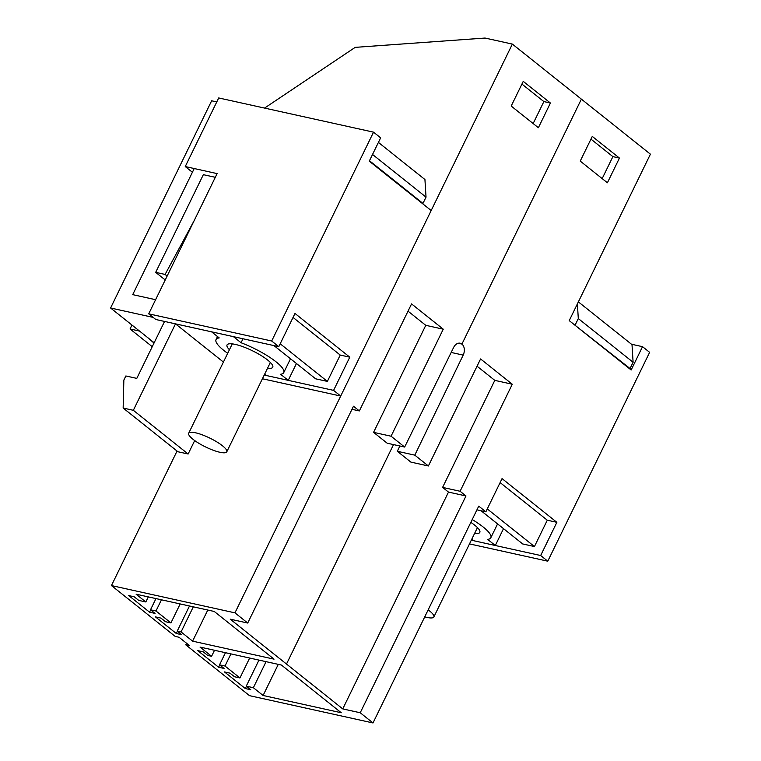 <?xml version="1.0" encoding="UTF-8"?>
<svg xmlns="http://www.w3.org/2000/svg" width="761" height="761" viewBox="0 0 761 761"><rect width="100%" height="100%" fill="white"/><g stroke="black" fill="none" stroke-linecap="round" stroke-linejoin="round"><path stroke-width="1.14" d="M581.385 99.139L650.417 154.179L569.228 320.628L631.145 370.008L642.522 346.674L649.637 352.343L547.777 561.19L540.662 555.52L556.862 522.312L502.051 478.612L485.86 511.82L478.745 506.141L373.004 722.95L360.229 712.762L465.979 495.963L460.091 491.264L512.286 384.238L480.581 358.954L428.386 465.979L414.793 455.145L463.192 355.102A8.295 5.812 -77.5 0 0 462.165 344.276A8.295 5.812 -77.5 0 0 461.927 344.067L581.385 99.139L512.362 44.09L485.042 38.05L355.187 47.363L264.562 108.081M607.402 182.773L619.444 158.079L592.277 136.409L580.224 161.104L607.402 182.773M393.523 444.595L286.497 664.039L230.241 619.178L247.725 623.04L234.959 612.852L111.448 585.57L175.173 636.386L178.997 637.233L189.594 645.68L185.77 644.843L249.503 695.659L373.004 722.95M286.497 664.039L342.745 708.9L360.229 712.762M177.237 631.097L181.061 631.944L192.609 641.152L274.036 659.15L214.25 611.463L136.105 594.198L145.836 601.961L138.73 600.391L134.202 596.786L128.742 595.578L149.575 612.186L155.044 613.395L150.507 609.789L155.976 610.997L170.921 622.917L165.46 621.708L160.932 618.094L155.463 616.886L176.295 633.504L181.765 634.712L177.237 631.097L189.479 605.994M246.26 686.146L253.365 687.716L263.097 695.478L341.251 712.743L281.465 665.066L200.038 647.078L211.587 656.286L207.763 655.44L203.235 651.835L197.765 650.626L218.597 667.235L224.067 668.443L219.539 664.829L224.999 666.037L239.943 677.956L234.483 676.757L229.955 673.143L224.485 671.934L245.318 688.553L250.788 689.761L246.26 686.146L258.959 660.101M342.745 708.9L448.486 492.091L465.979 495.963M448.486 492.091L442.598 487.401L460.091 491.264M442.598 487.401L494.802 380.367L512.286 384.238M494.802 380.367L477.042 366.212M399.867 445.994L397.309 451.283L410.892 462.117L428.386 465.979M397.309 451.283L414.793 455.145M619.444 158.079L612.89 156.623L590.945 139.13M612.89 156.623L602.17 178.607M185.77 644.843L186.55 643.254M139.548 331.083L130.045 328.98L152.248 346.693M154.017 343.068L146.787 336.866M245.318 688.553L246.431 686.279M253.365 687.716L266.065 661.67M263.097 695.478L278.279 664.363M211.587 656.286L214.516 650.275M218.597 667.235L219.71 664.971M219.539 664.829L225.456 652.691M224.999 666.037L230.925 653.899M239.943 677.956L249.665 658.046M373.537 132.157L218.711 97.95L185.246 166.554L217.113 173.603L148.709 313.836L155.824 319.506L278.783 346.674L271.677 341.004L373.537 132.157L380.643 137.827L369.266 161.161L431.183 210.531L512.362 44.09M130.045 328.98L131.967 325.042M111.448 585.57L177.056 451.045M234.959 612.852L340.7 396.053L262.412 378.759M247.725 623.04L353.475 406.241L359.354 410.93L411.558 303.905L443.263 329.19L391.059 436.215L404.652 447.049L453.623 347.473A8.295 5.812 -77.5 0 1 460.177 343.221A8.295 5.812 -77.5 0 1 461.927 344.067L458.236 343.259M538.379 127.724L550.422 103.03L523.245 81.36L511.202 106.055L538.379 127.724M391.059 436.215L373.575 432.353L387.159 443.187L404.652 447.049M373.575 432.353L425.78 325.327L443.263 329.19M425.78 325.327L408.02 311.163M351.972 409.304L359.354 410.93M550.422 103.03L543.868 101.584L521.922 84.081M543.868 101.584L533.147 123.558M181.061 631.944L193.304 606.84M192.609 641.152L207.782 610.037M145.836 601.961L148.309 596.9M149.575 612.186L150.678 609.922M150.507 609.789L155.967 598.593M155.976 610.997L161.437 599.801M170.921 622.917L180.176 603.939M176.295 633.504L177.408 631.23M471.297 540.196L540.662 555.52M481.076 510.755L522.693 543.953L534.441 546.55L547.292 520.201L556.862 522.312M631.478 344.238L642.522 346.674M547.292 520.201L500.12 482.579M476.947 509.851L485.86 511.82M469.489 543.896L547.777 561.19M215.306 177.303L203.33 174.678M278.783 346.674L294.983 313.465L349.784 357.175L333.584 390.383L340.7 396.053L431.183 210.531M293.042 317.442L340.224 355.064L349.784 357.175M264.219 375.049L333.584 390.383M185.246 166.554L192.4 172.262M148.709 313.836L271.677 341.004M471.734 539.302L473.447 540.671L495.306 545.504L487.668 539.406A37.67 8.732 26 0 0 490.826 537.742A37.67 8.732 26 0 0 472.21 519.544M470.84 522.36A25.427 5.888 26 0 1 479.544 530.274A25.427 5.888 26 0 1 479.82 532.377A25.427 5.888 26 0 1 474.588 533.451M574.232 324.614L630.041 368.543L633.104 362.265L632.01 344.657L578.37 301.889M630.041 368.543L629.033 368.324M503.516 528.657L495.306 545.504M575.24 324.842L578.303 318.564L577.39 303.905M578.303 318.564L633.104 362.265M487.268 508.928L534.441 546.55M243.006 338.769L241.066 342.745L233.427 336.657L211.568 331.825L219.206 337.913A37.67 8.732 26 0 0 216.048 339.577A37.67 8.732 26 0 0 227.691 353.294M264.657 374.165L266.369 375.525L288.229 380.357L280.59 374.269A37.67 8.732 26 0 0 283.748 372.605A37.67 8.732 26 0 0 241.066 342.745M229.422 349.727A25.427 5.888 26 0 1 227.32 347.045A25.427 5.888 26 0 1 227.044 344.942A25.427 5.888 26 0 1 248.98 349.166A25.427 5.888 26 0 1 272.467 365.137A25.427 5.888 26 0 1 272.752 367.24A25.427 5.888 26 0 1 267.511 368.305M369.475 160.742L422.964 203.406L426.027 197.128L424.933 179.52L378.407 142.412M422.964 203.406L421.965 203.177M273.998 345.618L315.625 378.807L327.373 381.404L340.224 355.064M296.448 363.52L288.229 380.357M194.692 440.571L188.138 454.003L177.95 451.758L123.149 408.048L123.853 380.081L125.86 375.972L136.79 378.388L164.566 321.437M194.217 168.542L132.718 294.64L155.605 299.701M153.189 317.404L110.583 307.996L211.644 100.794L216.771 101.926M223.411 362.065L175.496 323.853L133.337 410.303L123.149 408.048M372.529 154.464L426.027 197.128M280.191 343.782L327.373 381.404M133.337 410.303L188.138 454.003M110.583 307.996L154.169 342.754M203.349 174.659L155.691 272.352L165.232 279.962M194.236 220.49L165.099 274.436L167.135 276.062M155.691 272.352L165.099 274.436M428.158 609.865A21.184 4.908 26 0 1 433.618 615.211A21.184 4.908 26 0 1 433.856 616.971A21.184 4.908 26 0 1 424.752 616.848M188.918 434.997A21.184 4.908 26 0 1 188.69 433.247A21.184 4.908 26 0 1 206.973 436.766A21.184 4.908 26 0 1 226.55 450.074A21.184 4.908 26 0 1 226.778 451.825A21.184 4.908 26 0 1 208.495 448.305A21.184 4.908 26 0 1 188.918 434.997M451.168 352.448L463.192 355.102M497.57 523.91L490.826 537.742M217.513 336.562L216.048 339.577M290.493 358.773L283.748 372.605M433.856 616.971L477.442 527.592M188.69 433.247L232.286 343.877M226.778 451.825L270.364 362.455"/></g></svg>
